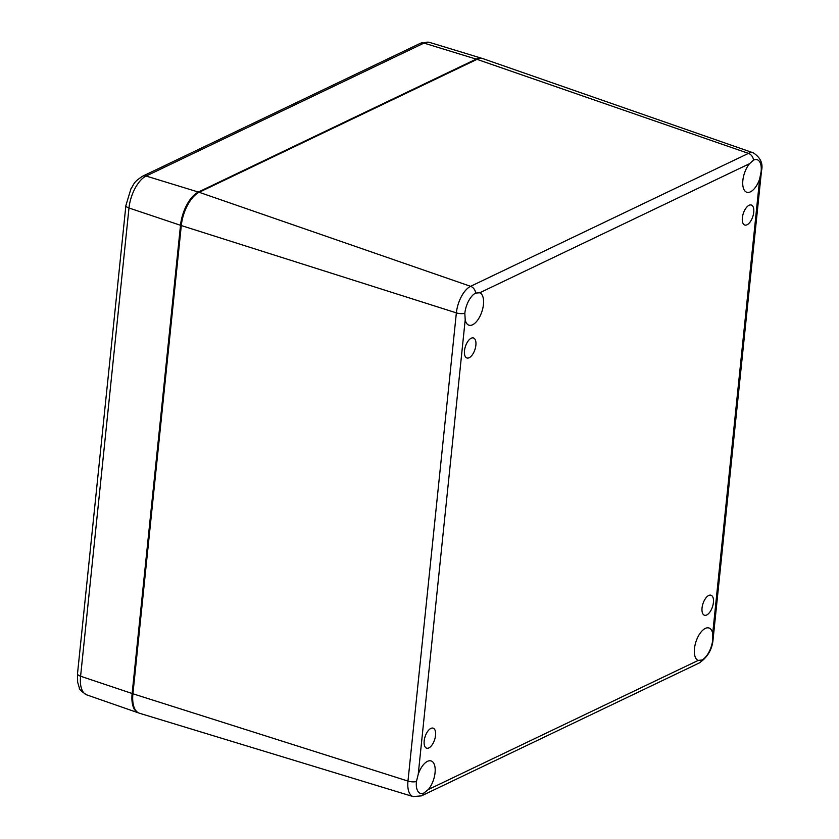 <?xml version="1.0" encoding="UTF-8"?>
<svg xmlns="http://www.w3.org/2000/svg" width="839" height="839" viewBox="0 0 839 839"><rect width="100%" height="100%" fill="white"/><g stroke="black" fill="none" stroke-linecap="round" stroke-linejoin="round"><path stroke-width="1.26" d="M742.368 217.752A10.529 5.003 -71.9 0 1 751.314 205.031A10.529 5.003 -71.9 0 1 752.803 216.588A10.529 5.003 -71.9 0 1 744.78 225.041A10.529 5.003 -71.9 0 1 742.368 217.752M464.502 350.692A10.529 5.003 -71.9 0 1 473.458 337.97A10.529 5.003 -71.9 0 1 474.947 349.527A10.529 5.003 -71.9 0 1 466.924 357.98A10.529 5.003 -71.9 0 1 464.502 350.692M424.188 740.879A10.529 5.003 -71.9 0 1 433.134 728.158A10.529 5.003 -71.9 0 1 434.623 739.715A10.529 5.003 -71.9 0 1 426.6 748.168A10.529 5.003 -71.9 0 1 424.188 740.879M702.044 607.939A10.529 5.003 -71.9 0 1 710.99 595.218A10.529 5.003 -71.9 0 1 712.489 606.775A10.529 5.003 -71.9 0 1 704.456 615.228A10.529 5.003 -71.9 0 1 702.044 607.939M753.537 160.134A17.074 8.117 -71.9 0 1 757.208 159.725A17.074 8.117 -71.9 0 1 761.13 171.544L759.673 178.927A17.074 8.117 -71.9 0 1 746.783 192.246A17.074 8.117 -71.9 0 1 742.84 180.616A17.074 8.117 -71.9 0 1 749.542 163.689L753.537 160.134A7.016 5.621 64.4 0 0 748.461 153.38L470.595 286.319A22.391 10.655 108.1 0 0 456.364 312.863L407.974 781.078A22.391 10.655 108.1 0 0 413.218 796.61L421.524 795.844A7.016 5.621 64.4 0 0 424.02 792.949A17.074 8.117 -71.9 0 1 420.36 793.358A17.074 8.117 -71.9 0 1 416.438 781.529L418.242 774.271A17.074 8.117 -71.9 0 1 431.131 760.942A17.074 8.117 -71.9 0 1 435.074 772.572A17.074 8.117 -71.9 0 1 428.372 789.509L424.02 792.949M479.52 292.717L479.709 292.79A17.074 8.117 -71.9 0 1 481.88 311.668A17.074 8.117 -71.9 0 1 468.928 325.186A17.074 8.117 -71.9 0 1 465.205 319.806L464.827 313.314A17.074 8.117 -71.9 0 1 475.682 293.073L479.709 292.79L749.542 163.689M698.394 660.471L698.216 660.408A17.074 8.117 -71.9 0 1 696.034 641.52A17.074 8.117 -71.9 0 1 708.997 628.002A17.074 8.117 -71.9 0 1 712.71 633.382L712.741 639.769A17.074 8.117 -71.9 0 1 701.886 660.01L698.216 660.408L428.372 789.509M761.13 171.544A7.016 2.548 5.9 0 0 761.497 170.852C763.238 163.574 760.522 157.585 753.359 152.876L483.149 58.72A28.065 13.351 108.1 0 0 477.003 59.349L199.147 192.288A28.065 13.351 108.1 0 0 181.297 225.555L132.919 693.78A28.065 13.351 108.1 0 0 139.484 713.244L413.218 796.61M753.359 152.876A22.391 10.655 108.1 0 0 748.461 153.38L477.003 59.349M759.673 178.927L712.71 633.382M712.741 639.769A7.016 2.548 5.9 0 0 713.108 639.077L761.497 170.852M701.886 660.01A7.016 5.621 64.4 0 1 699.38 662.904C707.749 657.094 712.321 649.155 713.108 639.077M416.438 781.529A7.016 2.548 -174.1 0 1 407.974 781.078L132.919 693.78M464.827 313.314A7.016 2.548 -174.1 0 1 456.364 312.863L181.297 225.555M418.242 774.271L465.205 319.806M475.682 293.073A7.016 5.621 -115.6 0 0 470.595 286.319L199.147 192.288M132.929 693.622L132.132 693.507A28.054 13.34 108.1 0 0 138.456 712.888L138.865 713.024M181.318 225.397L180.511 225.292L132.132 693.507L80.596 676.224L128.986 207.999A26.963 12.826 -71.9 0 1 146.122 176.043L423.978 43.104A26.963 12.826 -71.9 0 1 429.652 42.422L482.1 58.394A28.054 13.34 108.1 0 0 476.206 59.108L198.35 192.047A28.054 13.34 108.1 0 0 180.511 225.292L128.986 207.999A7.016 2.548 5.9 0 1 125.892 205.492L130.947 188.785C134.46 183.93 132.572 182.86 142.525 176.242A7.016 5.621 64.4 0 1 146.122 176.043L198.35 192.047A0.933 0.745 -115.6 0 1 198.853 192.435M476.709 59.485A0.933 0.745 -115.6 0 0 476.206 59.108L423.978 43.104A7.016 5.621 -115.6 0 0 420.381 43.303L142.525 176.242M77.503 673.717A7.016 2.548 5.9 0 0 80.596 676.224A26.963 12.826 -71.9 0 0 86.669 694.849C81.477 691.525 79.034 689.218 79.338 687.928L77.628 682.117L77.503 673.717L125.892 205.492M699.38 662.904L421.524 795.844M420.381 43.303L429.652 42.422M86.669 694.849L138.456 712.888"/></g></svg>
